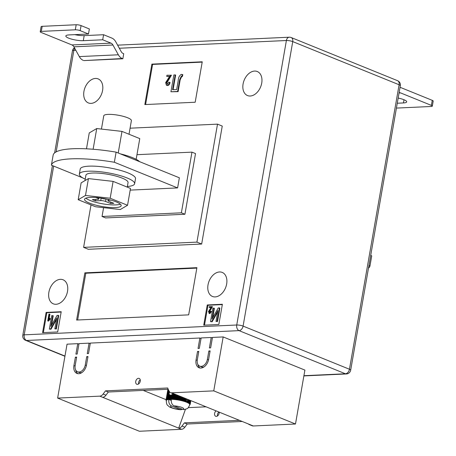 <?xml version="1.0" encoding="UTF-8"?>
<svg xmlns="http://www.w3.org/2000/svg" width="456" height="456" viewBox="0 0 456 456"><rect width="100%" height="100%" fill="white"/><g stroke="black" fill="none" stroke-linecap="round" stroke-linejoin="round"><path stroke-width="0.68" d="M170.681 395.318L169.142 394.48L169.347 391.157M135.723 381.438A3.158 2.16 112.1 0 1 139.177 378.412A3.158 2.16 112.1 0 1 140.254 381.227A3.158 2.16 112.1 0 1 136.806 384.26A3.158 2.16 112.1 0 1 135.723 381.438M140.249 379.854A3.158 2.16 -67.9 0 0 138.567 382.595A3.158 2.16 -67.9 0 0 138.573 383.969M219.182 412.127A3.158 2.16 112.1 0 1 219.142 413.233A3.158 2.16 112.1 0 1 215.688 416.26A3.158 2.16 112.1 0 1 214.611 413.438A3.158 2.16 112.1 0 1 216.064 410.867M217.461 415.969A3.158 2.16 112.1 0 1 217.455 414.595A3.158 2.16 112.1 0 1 218.908 412.019M171.576 392.821L253.308 425.972L295.488 424.017L304.899 370.09L223.166 336.933L212.467 337.429L210.643 347.882L209.384 347.939L211.208 337.491L201.136 337.953L199.312 348.407L198.052 348.464L199.876 338.016L90.339 343.083L88.515 353.537L87.256 353.594L89.08 343.146L79.008 343.607L77.184 354.061L75.924 354.118L77.748 343.67L67.049 344.166L57.633 398.094L99.813 396.144A5.261 3.602 -67.9 0 0 103.136 394.052L105.478 390.866L167.677 387.988L168.937 391.003A5.261 3.602 112.1 0 0 170.481 392.639A5.261 3.602 112.1 0 0 171.576 392.821L213.756 390.866L223.166 336.933M253.308 425.972A5.261 3.602 112.1 0 1 252.214 425.79L249.369 424.639A5.261 3.602 112.1 0 1 248.457 424.006M242.21 421.469L187.211 424.017L184.868 427.204A5.261 3.602 -67.9 0 1 181.545 429.295L139.365 431.251L57.633 398.094M78.916 344.143L77.748 343.67M90.248 343.619L89.08 343.146M201.045 338.489L199.876 338.016M212.371 337.964L211.208 337.491M208.643 359.339A8.767 6.002 112.1 0 1 199.05 367.758A8.767 6.002 112.1 0 1 196.051 359.921L197.522 351.496L198.782 351.439L197.311 359.864A7.017 4.799 112.1 0 0 199.711 366.134A7.017 4.799 112.1 0 0 207.383 359.396L208.854 350.972L210.113 350.915L208.643 359.339M75.183 365.518A7.017 4.799 -67.9 0 0 77.583 371.788A7.017 4.799 -67.9 0 0 85.255 365.051L86.725 356.626L87.985 356.569L86.515 364.994A8.767 6.002 -67.9 0 1 76.927 373.413A8.767 6.002 -67.9 0 1 73.923 365.575L75.394 357.151L76.654 357.094L75.183 365.518M188.26 407.641L206.078 406.815M143.252 390.399L166.087 399.661M99.813 396.144L178.701 428.144L185.45 409.3M213.756 390.866L295.488 424.017M174.42 393.973A5.261 3.602 112.1 0 1 173.326 393.79L170.481 392.639M168.201 389.247L108.323 392.017L105.478 390.866M102.657 397.296A5.261 3.602 -67.9 0 0 105.98 395.204L108.323 392.017M181.545 429.295L178.701 428.144A5.261 3.602 -67.9 0 0 182.024 426.052L184.366 422.866L187.211 424.017M239.366 420.318L184.366 422.866M250.464 424.821A5.261 3.602 112.1 0 1 249.369 424.639M169.427 394.873L168.748 398.766L169.125 399.422A11.924 2.616 -170.1 0 0 168.805 399.456C168.492 402.648 169.404 404.825 171.547 405.982L180.234 409.505L182.651 409.351M171.217 400.436L168.805 399.456A11.924 2.616 -170.1 0 0 168.372 399.519A11.924 2.616 -170.1 0 0 167.722 399.644A11.924 2.616 -170.1 0 0 167.192 399.809A11.924 2.616 -170.1 0 0 166.776 399.997A11.924 2.616 -170.1 0 0 166.48 400.22A11.924 2.616 -170.1 0 0 166.315 400.471A11.924 2.616 -170.1 0 0 166.286 400.579C166.486 405.658 167.643 405.093 169.113 406.615C169.603 407.396 176.381 409.722 181.209 409.716M190.226 404.158L190.842 400.63L190.232 404.073A12.272 2.69 9.9 0 1 190.226 404.158A12.272 2.69 9.9 0 1 190.215 404.198L189.747 404.791A11.924 2.616 -170.1 0 0 189.776 404.683C187.804 409.317 187.387 408.479 184.213 409.573L182.748 409.391L174.067 405.868C171.923 404.711 171.011 402.534 171.325 399.342A11.924 2.616 -170.1 0 1 171.935 399.353L172.151 398.681A12.272 2.69 9.9 0 1 172.664 398.704L173.018 399.399A11.924 2.616 -170.1 0 0 171.935 399.353L172.841 394.149L172.322 394.332L171.564 398.664L171.935 399.353M189.776 404.683A11.924 2.616 -170.1 0 0 189.781 404.523A11.924 2.616 -170.1 0 0 189.69 404.233A11.924 2.616 -170.1 0 0 189.474 403.919A11.924 2.616 -170.1 0 0 189.126 403.6A11.924 2.616 -170.1 0 0 188.664 403.264A11.924 2.616 -170.1 0 0 188.077 402.922A11.924 2.616 -170.1 0 0 187.387 402.58A11.924 2.616 -170.1 0 0 186.595 402.232A11.924 2.616 -170.1 0 0 185.706 401.896A11.924 2.616 -170.1 0 0 184.731 401.565A11.924 2.616 -170.1 0 0 183.682 401.246A11.924 2.616 -170.1 0 0 182.577 400.938A11.924 2.616 -170.1 0 0 181.42 400.653A11.924 2.616 -170.1 0 0 180.223 400.391A11.924 2.616 -170.1 0 0 179.003 400.151A11.924 2.616 -170.1 0 0 177.772 399.935A11.924 2.616 -170.1 0 0 176.546 399.752A11.924 2.616 -170.1 0 0 175.338 399.604A11.924 2.616 -170.1 0 0 174.158 399.484A11.924 2.616 -170.1 0 0 173.018 399.399L173.28 398.743A12.272 2.69 9.9 0 1 173.821 398.783L174.158 399.484L174.466 398.84A12.272 2.69 9.9 0 1 175.03 398.892L175.338 399.604L175.691 398.971A12.272 2.69 9.9 0 1 176.267 399.04L176.546 399.752L176.945 399.131A12.272 2.69 9.9 0 1 177.526 399.222L177.772 399.935L178.21 399.331A12.272 2.69 9.9 0 1 178.792 399.433L179.003 400.151L179.476 399.559A12.272 2.69 9.9 0 1 180.052 399.673L180.223 400.391L180.724 399.809A12.272 2.69 9.9 0 1 181.294 399.935L181.42 400.653L181.944 400.089A12.272 2.69 9.9 0 1 182.497 400.225L182.577 400.938L183.124 400.391A12.272 2.69 9.9 0 1 183.654 400.533L183.682 401.246L184.247 400.704A12.272 2.69 9.9 0 1 184.748 400.858L184.731 401.565L185.307 401.041A12.272 2.69 9.9 0 1 185.769 401.195L185.706 401.896L186.287 401.383A12.272 2.69 9.9 0 1 186.709 401.542L186.595 402.232L187.177 401.736A12.272 2.69 9.9 0 1 187.553 401.896L187.387 402.58L187.969 402.089A12.272 2.69 9.9 0 1 188.294 402.249L188.077 402.922L188.653 402.443A12.272 2.69 9.9 0 1 188.926 402.602L188.664 403.264L189.217 402.79A12.272 2.69 9.9 0 1 189.44 402.95L189.126 403.6L189.662 403.132A12.272 2.69 9.9 0 1 189.827 403.286L189.474 403.919L189.987 403.463A12.272 2.69 9.9 0 1 190.089 403.611L189.69 404.233L190.175 403.777A12.272 2.69 9.9 0 1 190.22 403.913L189.781 404.523L190.232 404.073M172.322 394.332L171.764 394.765L171.08 398.658A12.272 2.69 9.9 0 1 171.564 398.664M169.142 394.48L168.389 398.812A12.272 2.69 9.9 0 1 168.748 398.766M170.202 395.215L169.598 398.698L169.974 399.365L170.094 398.675A12.272 2.69 9.9 0 1 170.538 398.664L170.915 399.342L171.08 398.658M169.82 395.124L169.193 398.726A12.272 2.69 9.9 0 1 169.598 398.698M171.764 394.765L171.165 395.061L170.538 398.664M171.165 395.061L170.698 395.192L170.094 398.675M171.667 395.05L170.915 399.342A11.924 2.616 -170.1 0 0 169.974 399.365A11.924 2.616 -170.1 0 0 169.125 399.422L169.193 398.726M168.919 393.602L168.002 398.875L168.372 399.519L168.389 398.812M173.023 393.67L172.151 398.681M173.069 393.408L172.841 394.149M170.915 399.342A11.924 2.616 9.9 0 1 171.325 399.342M173.508 393.859L172.664 398.704M174.112 393.973L173.28 398.743M174.648 394.064L173.821 398.783M175.258 394.309L174.466 398.84M175.788 394.525L175.03 398.892M176.421 394.782L175.691 398.971M176.974 395.01L176.267 399.04M177.618 395.272L176.945 399.131M178.176 395.494L177.526 399.222M178.832 395.762L178.21 399.331M179.396 395.99L178.792 399.433M180.052 396.258L179.476 399.559M180.61 396.481L180.052 399.673M181.26 396.748L180.724 399.809M181.807 396.971L181.294 399.935M182.446 397.227L181.944 400.089M182.981 397.444L182.497 400.225M183.597 397.695L183.124 400.391M184.11 397.906L183.654 400.533M184.697 398.139L184.247 400.704M185.187 398.339L184.748 400.858M185.74 398.561L185.307 401.041M186.196 398.749L185.769 401.195M186.709 398.96L186.287 401.383M186.595 402.232L186.709 401.542M187.598 399.319L187.177 401.736M187.98 399.473L187.553 401.896M188.396 399.638L187.969 402.089M188.727 399.775L188.294 402.249M189.092 399.923L188.653 402.443M189.377 400.037L188.926 402.602M189.679 400.163L189.217 402.79M189.913 400.254L189.44 402.95M190.152 400.351L189.662 403.132M190.329 400.425L189.827 403.286M190.5 400.493L189.987 403.463M190.625 400.545L190.089 403.611M190.733 400.59L190.175 403.777M190.796 400.613L190.22 403.913M190.836 400.63L190.232 404.113M190.175 404.25L190.158 404.347A12.272 2.69 9.9 0 1 190.078 404.461L189.582 405.042L190.078 404.461M189.747 404.791L190.158 404.347M166.372 401.029L166.092 400.317A12.272 2.69 9.9 0 1 166.081 400.3A12.272 2.69 9.9 0 1 166.047 400.18L166.035 400.02A12.272 2.69 9.9 0 1 166.041 399.935A12.272 2.69 9.9 0 1 166.052 399.895L166.315 400.471L166.109 399.747A12.272 2.69 9.9 0 1 166.183 399.633L166.48 400.22L166.315 399.502A12.272 2.69 9.9 0 1 166.451 399.399L166.776 399.997L166.651 399.279A12.272 2.69 9.9 0 1 166.845 399.188L167.192 399.809L167.113 399.091A12.272 2.69 9.9 0 1 167.363 399.017L167.722 399.644L167.694 398.937A12.272 2.69 9.9 0 1 168.002 398.875M166.041 399.935L167.905 389.259L166.052 399.895M167.939 389.259L166.109 399.747M167.996 389.253L166.183 399.633M168.104 389.247L166.315 399.502M168.218 389.281L166.451 399.399M168.344 389.578L166.651 399.279M168.469 389.886L166.845 399.188M168.646 390.302L167.113 399.091M168.811 390.712L167.363 399.017M169.039 391.225L167.694 398.937M186.247 398.772L185.706 401.896M185.284 398.379L184.731 401.565M184.258 397.963L183.682 401.246M183.175 397.524L182.577 400.938M182.047 397.068L181.42 400.653M180.884 396.595L180.223 400.391M179.71 396.116L179.003 400.151M178.524 395.637L177.772 399.935M177.35 395.158L176.546 399.752M176.193 394.691L175.338 399.604M175.07 394.235L174.158 399.484M173.964 393.955L173.018 399.399M199.984 368.015A8.767 6.002 112.1 0 1 197.824 364.333M198.691 351.969L197.522 351.496M204.094 366.875A7.017 4.799 112.1 0 1 201.489 366.852L199.711 366.134M210.022 351.445L208.854 350.972M77.583 371.788L79.361 372.506A7.017 4.799 -67.9 0 0 81.966 372.529M87.894 357.099L86.725 356.626M75.702 369.987A8.767 6.002 -67.9 0 0 77.856 373.669M76.562 357.624L75.394 357.151M261.721 83.112A12.973 8.881 -67.9 0 0 257.281 71.518A12.973 8.881 -67.9 0 0 243.082 83.978A12.973 8.881 -67.9 0 0 247.522 95.566A12.973 8.881 -67.9 0 0 261.721 83.112M102.577 90.482A12.973 8.881 -67.9 0 0 98.137 78.888A12.973 8.881 -67.9 0 0 83.944 91.342A12.973 8.881 -67.9 0 0 88.384 102.936A12.973 8.881 -67.9 0 0 102.577 90.482M67.516 291.378A12.973 8.881 -67.9 0 0 63.076 279.784A12.973 8.881 -67.9 0 0 48.883 292.239A12.973 8.881 -67.9 0 0 53.318 303.833A12.973 8.881 -67.9 0 0 67.516 291.378M226.655 284.008A12.973 8.881 -67.9 0 0 222.22 272.414A12.973 8.881 -67.9 0 0 208.021 284.869A12.973 8.881 -67.9 0 0 212.462 296.463A12.973 8.881 -67.9 0 0 226.655 284.008M51.391 165.169A63.127 13.84 -170.1 0 1 70.908 158.859A63.127 13.84 -170.1 0 1 114.348 162.25L116.109 152.139A63.127 13.84 -170.1 0 0 72.675 148.747A63.127 13.84 -170.1 0 0 53.158 155.057L51.391 165.169L82.718 177.874M91.018 204.921L83.608 247.363L196.924 242.119L201.66 244.04L222.249 126.067L217.512 124.146L130.074 128.193M201.66 244.04L88.35 249.29L83.608 247.363M218.84 324.49L222.374 304.266L207.263 304.967L203.735 325.191L218.84 324.49M42.579 332.652L57.684 331.951L61.212 311.727L46.107 312.428L42.579 332.652M196.912 267.666L84.862 272.853L76.625 320.044L188.676 314.857L196.912 267.666M202.247 61.794L151.888 64.125L144.826 104.572L195.185 102.241L202.247 61.794M123.73 53.728L122.846 58.784L122.254 58.545A10.522 7.313 -92.7 0 1 118.343 54.788L112.945 45.019A5.261 3.659 87.3 0 0 110.99 43.143L102.697 39.78L103.58 34.724L111.868 38.087A10.522 7.313 -92.7 0 1 115.784 41.844L121.182 51.608A5.261 3.659 87.3 0 0 123.137 53.489L123.73 53.728M122.254 58.545L83.813 60.591L122.846 58.784M114.348 162.25L177.601 187.912L130.188 190.106M116.109 152.139L179.368 177.8L177.601 187.912M103.592 207.668L102.053 216.486L181.374 212.815L191.965 152.139L136.965 154.687M196.924 242.119L217.512 124.146M191.965 152.139L195.516 153.581L184.925 214.257L105.61 217.928L102.053 216.486M181.374 212.815L184.925 214.257M370.705 255.417L371.731 255.833L369.97 265.945A63.127 13.84 9.9 0 1 368.482 268.139M368.938 265.529L369.97 265.945M222.317 304.591L207.976 305.258L204.499 325.156M207.976 305.258L207.263 304.967M210.997 307.566L209.161 307.441L209.298 306.654L212.456 306.723L209.429 311.773L209.999 312.913M211.983 306.529L208.956 311.579L209.526 312.719L210.569 311.283L211.55 311.539L209.857 313.614L208.968 313.357L209.857 313.614M213.91 308.108L212.011 318.989L218.253 307.908L219.877 308.045L217.523 321.531L216.007 321.389L217.9 310.53L211.664 321.588L212.137 321.782L210.512 321.64L212.866 308.159L214.383 308.302L212.747 317.684M217.637 312.024L212.137 321.782M61.161 312.052L46.82 312.719L43.343 332.618M46.82 312.719L46.107 312.428M49.453 314.053L48.518 319.394L49.75 318.294L49.613 319.08L47.737 320.904L48.929 314.076L49.926 314.247L49.14 318.75M49.75 318.294L50.223 318.487L50.086 319.274L48.547 321.081L47.737 320.904M52.753 315.569L50.855 326.45L57.097 315.37L58.721 315.512L56.367 328.993L54.845 328.85L56.743 317.992L50.508 329.05L50.981 329.243L49.356 329.101L51.705 315.62L53.227 315.763L51.591 325.145M56.481 319.485L50.981 329.243M196.838 268.099L85.808 273.235L84.862 272.853M85.808 273.235L77.645 319.998M202.19 62.119L152.595 64.416L151.888 64.125M152.595 64.416L145.595 104.538M169.552 76.505L166.731 76.42L166.936 75.24L171.433 75.246L166.902 82.821L167.204 84.337M170.96 75.052L166.429 82.633L167.278 84.343L168.84 82.183L170.077 82.473C169.712 84.286 168.862 85.323 167.534 85.585L166.44 85.3L165.642 82.644L169.678 76.283L166.731 76.42M175.178 74.858L172.579 89.741L176.671 89.553L178.182 80.9C178.273 77.805 179.316 75.622 181.311 74.356L182.845 74.716L182.263 76.694L181.71 76.505L180.177 79.8L178.108 91.65L170.932 91.77L173.873 74.915L175.651 75.046L173.092 89.718M219.404 307.857L217.05 321.337L217.523 321.531M211.664 321.588L210.512 321.64M217.05 321.337L216.007 321.389M211.077 311.345L209.384 313.42L208.438 311.59L211.122 307.35L209.161 307.441M208.956 311.579L209.429 311.773M58.248 315.318L55.894 328.799L56.367 328.993M50.508 329.05L49.356 329.101M55.894 328.799L54.845 328.85M48.074 320.893L48.547 321.081M49.613 319.08L50.086 319.274M182.371 74.522L181.79 76.505L181.237 76.312L179.704 79.606L180.177 79.8M179.704 79.606L177.635 91.462L178.108 91.65M182.263 76.694L181.71 76.505M177.635 91.462L170.932 91.77M169.603 82.279C169.239 84.092 168.389 85.129 167.061 85.392L167.534 85.585M167.061 85.392L166.44 85.3M166.429 82.633L166.902 82.821M166.947 84.286L167.278 84.343M76.186 24.749A3.506 0.769 9.9 0 1 81.077 25.599L89.365 28.962L88.481 34.018L80.193 30.655A3.506 0.769 -170.1 0 0 75.303 29.805L76.186 24.749L42.191 26.328L41.308 31.384A3.506 0.769 -170.1 0 0 40.225 31.738A3.506 0.769 -170.1 0 0 41.16 32.462L71.957 44.95A5.261 3.659 87.3 0 1 73.912 46.825L79.31 56.595A10.522 7.313 -92.7 0 0 83.226 60.352M74.824 34.65A10.522 2.308 -170.1 0 0 84.189 35.625L103.58 34.724M40.225 31.738L41.108 26.682A3.506 0.769 9.9 0 1 42.191 26.328M75.303 29.805L41.308 31.384M88.481 34.018L69.095 34.912A10.522 2.308 -170.1 0 0 65.835 35.99A10.522 2.308 -170.1 0 0 71.906 39.21A10.522 2.308 -170.1 0 0 83.305 40.681L102.697 39.78M399.097 92.75A5.261 3.659 -92.7 0 1 399.456 92.705A5.261 3.659 -92.7 0 1 400.585 92.904L431.382 105.399L432.265 100.343L401.468 87.848A10.522 7.313 87.3 0 0 400.015 87.478M398.151 98.171L398.601 98.154M432.265 100.343A3.506 0.769 9.9 0 1 433.2 101.061L432.316 106.117A3.506 0.769 -170.1 0 0 431.382 105.399M396.424 108.043A3.506 0.769 -170.1 0 0 397.239 108.049L431.233 106.476A3.506 0.769 -170.1 0 0 432.316 106.117M397.267 103.233L403.446 102.942A10.522 2.308 -170.1 0 0 406.706 101.87A10.522 2.308 -170.1 0 0 398.168 98.063M139.667 161.698A30.689 6.726 -170.1 0 0 132.548 157.662A30.689 6.726 -170.1 0 0 120.355 153.86M86.48 148.821L89.256 132.913L96.735 128.546L121.991 131.396L139.77 138.607L136.156 159.315M96.735 128.546L93.121 149.249M121.991 131.396L118.224 152.994M127.372 186.504A28.055 6.15 -170.1 0 0 134.623 183.728A28.055 6.15 -170.1 0 0 127.127 177.971A28.055 6.15 -170.1 0 0 97.282 171.456A28.055 6.15 -170.1 0 0 79.344 174.084A28.055 6.15 -170.1 0 0 85.226 179.145M134.623 183.728L135.506 178.672A28.055 6.15 -170.1 0 0 128.011 172.915A28.055 6.15 -170.1 0 0 98.165 166.4A28.055 6.15 -170.1 0 0 80.227 169.028L79.344 174.084M116.212 201.883A18.588 4.075 -170.1 0 0 96.438 197.562A18.588 4.075 -170.1 0 0 84.554 199.306A18.588 4.075 -170.1 0 0 89.519 203.119A18.588 4.075 -170.1 0 0 109.292 207.434A18.588 4.075 -170.1 0 0 121.176 205.696A18.588 4.075 -170.1 0 0 116.212 201.883M85.853 198.143A18.588 4.075 -170.1 0 0 89.992 200.423A18.588 4.075 -170.1 0 0 120.35 204.163M101.443 129.076L103.757 115.818A14.028 3.072 9.9 0 1 112.723 114.507A14.028 3.072 9.9 0 1 127.646 117.768A14.028 3.072 9.9 0 1 131.391 120.646L129.019 134.246M127.543 205.285L130.484 188.431L113.111 181.385L88.435 178.598L81.134 182.862L78.193 199.717L95.56 206.762L120.236 209.549L127.543 205.285L110.17 198.235L85.494 195.453L78.193 199.717M113.111 181.385L110.17 198.235M88.435 178.598L85.494 195.453M106.145 198.976L105.952 198.987A3.506 0.769 -170.1 0 1 101.067 198.143L100.861 198.058M109.132 199.654L109.03 200.235L110.996 200.144M109.03 200.235A3.506 0.769 -170.1 0 0 107.947 200.594A3.506 0.769 -170.1 0 0 108.881 201.313L113.857 203.33L110.586 203.484L105.61 201.466A3.506 0.769 -170.1 0 0 100.725 200.623L101.146 198.178M98.941 197.813L98.73 199.015A3.506 0.769 -170.1 0 1 97.641 199.369L92.357 199.614L95.435 200.868L100.725 200.623M98.73 199.015A3.506 0.769 -170.1 0 0 97.789 198.292L97.897 197.699M95.885 197.522L97.789 198.292M110.825 202.099L110.586 203.484M95.68 199.46L95.435 200.868M127.264 187.125L128.056 182.582A21.392 4.691 -170.1 0 0 107.793 174.283A21.392 4.691 -170.1 0 0 85.91 175.229L84.97 180.627M105.98 395.204L103.136 394.052M182.024 426.052L184.868 427.204M171.547 405.982A6.663 1.459 -170.1 0 0 172.362 407.909A6.663 1.459 -170.1 0 0 180.234 409.505M182.748 409.391A6.663 1.459 -170.1 0 0 181.933 407.464A6.663 1.459 -170.1 0 0 174.067 405.868M197.231 360.4L196.051 359.921M208.54 359.869L207.383 359.396M86.412 365.524L85.255 365.051M75.109 366.054L73.923 365.575M53.666 166.087L24.214 334.841L236.738 325.003L286.391 40.51L119.324 48.245M75.81 50.263L73.861 50.354L56.145 151.882M303.918 375.698L345.42 373.777L239.052 330.634L26.528 340.472L64.969 356.068M350.675 370.181A4.56 0.997 9.9 0 0 349.456 369.246L399.108 84.759L292.741 41.61L243.088 326.097L349.456 369.246A4.56 3.124 112.1 0 1 345.42 373.777A4.56 3.169 -92.7 0 0 346.395 373.954A4.56 4.56 0 0 0 350.675 370.181L400.328 85.694A4.56 4.56 0 0 0 397.546 80.683A4.56 3.124 112.1 0 1 399.108 84.759A4.56 0.997 9.9 0 1 400.328 85.694M239.052 330.634A4.56 3.124 -67.9 0 0 243.088 326.097A4.56 0.997 9.9 0 0 236.738 325.003A4.56 3.169 -92.7 0 0 239.052 330.634M291.179 37.534A4.56 4.56 0 0 0 289.258 37.204A4.56 3.169 -92.7 0 0 286.391 40.51A4.56 0.997 9.9 0 1 292.741 41.61A4.56 3.124 -67.9 0 0 291.179 37.534L397.546 80.683M26.528 340.472A4.56 3.169 -92.7 0 1 24.214 334.841A4.56 0.997 9.9 0 0 22.8 335.308A4.56 4.56 0 0 0 25.576 340.313A4.56 3.124 -67.9 0 0 26.528 340.472M54.64 152.857L72.453 50.816A4.56 0.997 9.9 0 1 73.861 50.354A4.56 3.169 -92.7 0 1 74.704 48.262M210.512 309.077L210.985 309.271M168.754 78.877L169.233 79.07M110.99 43.143L71.957 44.95M112.945 45.019L73.912 46.825M118.343 54.788L79.31 56.595M81.077 25.599L80.193 30.655M84.189 35.625L83.305 40.681M399.057 92.978L400.585 92.904M404.005 99.756L403.446 102.942M106.043 198.981L105.61 201.466M166.258 400.756L166.081 400.3M25.576 340.313L64.934 356.278M303.878 375.921L346.395 373.954M117.614 45.155L289.258 37.204M22.8 335.308L52.423 165.585M74.442 47.789A4.56 4.56 0 0 0 72.453 50.816M108.152 199.42L107.947 200.594"/></g></svg>
